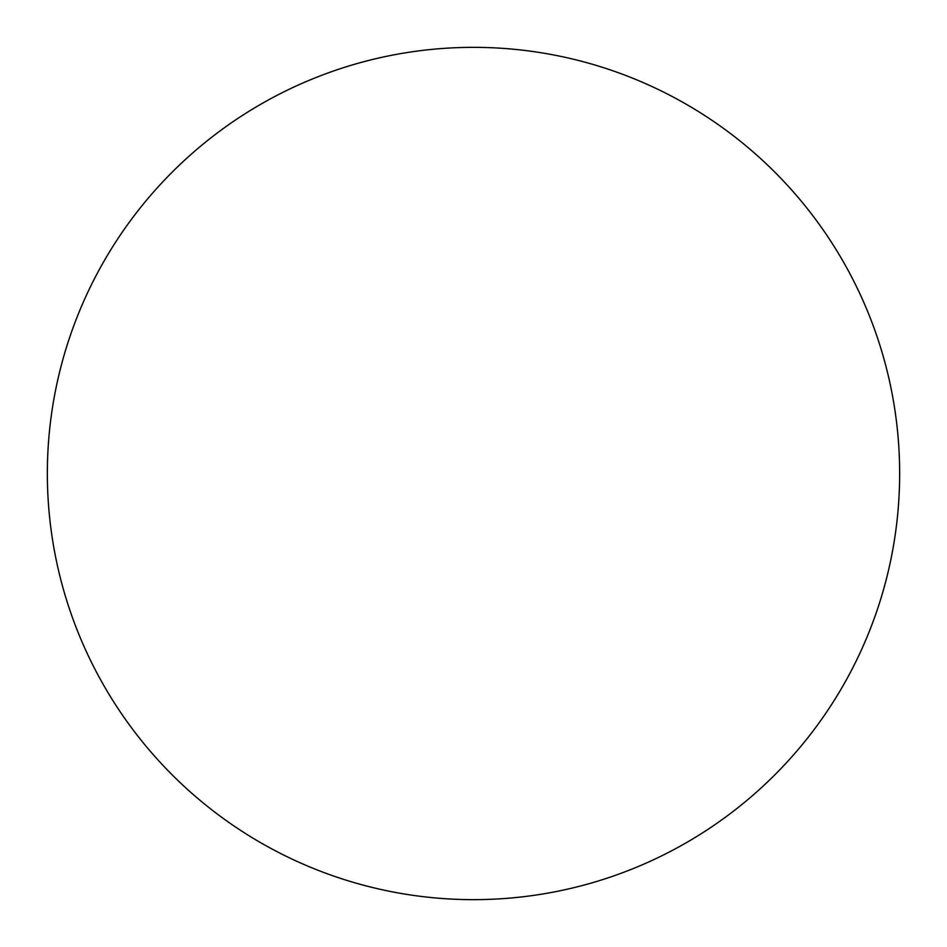 <?xml version="1.0" encoding="UTF-8"?>
<svg xmlns="http://www.w3.org/2000/svg" width="947" height="947" viewBox="0 0 947 947"><rect width="100%" height="100%" fill="white"/><g stroke="black" fill="none" stroke-linecap="round" stroke-linejoin="round"><path stroke-width="1.42" d="M473.5 899.65A426.15 426.15 0 0 1 47.35 473.5A426.15 426.15 0 0 1 473.5 47.35A426.15 426.15 0 0 1 899.65 473.5A426.15 426.15 0 0 1 473.5 899.65"/></g></svg>
